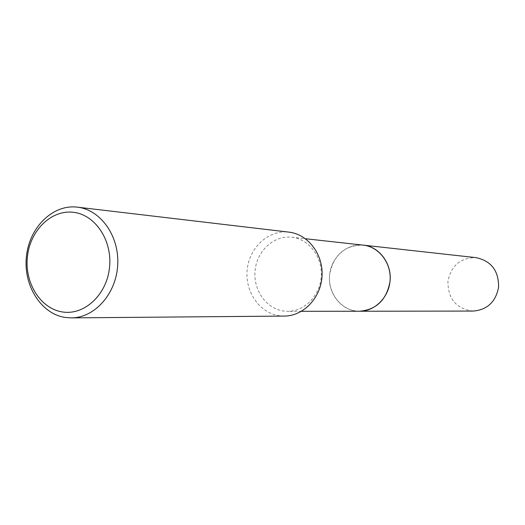 <?xml version="1.0" encoding="UTF-8"?>
<svg xmlns="http://www.w3.org/2000/svg" width="525" height="525" viewBox="0 0 525 525"><rect width="100%" height="100%" fill="white"/><g stroke="black" fill="none" stroke-linecap="round" stroke-linejoin="round"><path stroke-width="0.39" stroke-dasharray="2.62 1.97" d="M362.67 245.07C346.579 243.488 331.301 257.368 329.634 274.706C327.738 292.025 339.833 308.949 355.852 310.99L359.566 311.233L355.852 310.984C339.741 308.936 327.626 291.834 329.667 274.444C331.465 257.02 347.005 243.246 363.156 245.123M291.762 237.215L291.782 237.215C308.733 238.941 322.416 256.712 321.261 275.993C320.316 295.28 304.776 311.463 287.739 311.332L283.677 311.056C266.063 308.759 252.879 289.61 255.13 270.139C257.125 250.635 274.096 235.161 291.762 237.215L305.438 238.731M284.34 316.076L279.451 315.761C259.534 313.117 244.67 291.434 247.209 269.41C249.46 247.354 268.61 229.806 288.612 232.089M473.15 311.069C456.304 308.949 447.897 299.014 447.93 281.275C451.198 265.447 460.576 257.565 476.063 257.644M358.851 311.233C341.486 311.22 327.2 292.97 329.661 274.444C333.428 255.235 344.361 245.438 362.46 245.05M301.481 311.312L287.739 311.332"/><path stroke-width="0.79" d="M362.67 245.07L363.169 245.129C378.669 246.711 391.164 262.579 390.134 279.746C389.294 296.927 375.145 311.338 359.566 311.227L358.851 311.233M362.46 245.05L363.175 245.116C378.663 246.698 391.171 262.566 390.141 279.74C389.301 296.927 375.145 311.345 359.566 311.233L301.481 311.312M288.612 232.089L288.921 232.129C307.991 234.202 323.348 254.271 322.042 276.032C320.972 297.806 303.522 316.089 284.34 316.076L71.288 317.887L65.33 317.467C41.048 313.943 23.218 285.482 26.408 256.574C29.249 227.614 52.533 204.35 76.952 207.106L77.332 207.152C100.61 209.646 119.431 236.047 117.712 264.889C116.281 293.744 94.703 317.94 71.288 317.887M73.06 212.271C95.123 214.417 112.567 240.404 109.515 267.553C106.792 294.755 84.433 315.499 62.567 311.968C40.655 308.838 24.498 283.113 27.392 256.942C29.964 230.731 51.037 209.724 73.06 212.271M476.063 257.644C491.315 260.958 498.822 270.848 498.573 287.313C495.705 301.941 487.233 309.862 473.15 311.069L359.572 311.24C376.366 309.743 386.505 299.933 389.977 281.787C392.306 264.009 379.358 246.501 363.175 245.116L476.063 257.644M363.169 245.129L305.438 238.731M288.921 232.129L77.332 207.152"/></g></svg>

